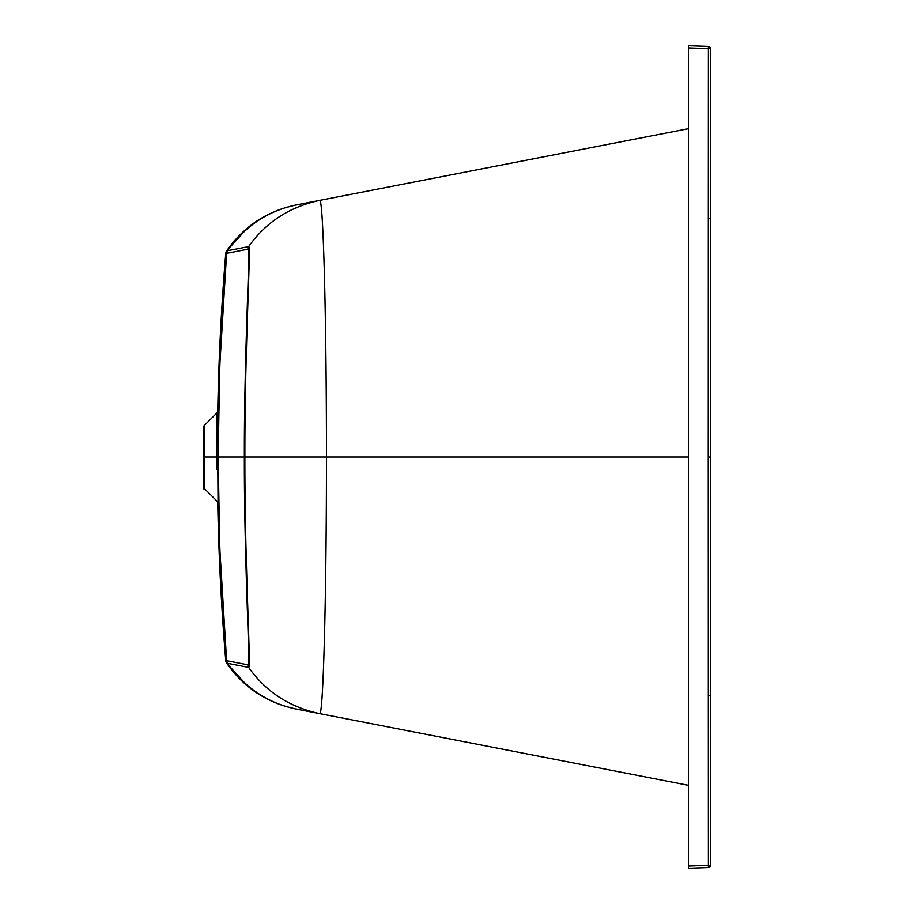 <?xml version="1.0" encoding="UTF-8"?>
<svg xmlns="http://www.w3.org/2000/svg" width="914" height="914" viewBox="0 0 914 914"><rect width="100%" height="100%" fill="white"/><g stroke="black" fill="none" stroke-linecap="round" stroke-linejoin="round"><path stroke-width="1.37" d="M710.418 260.479L710.429 221.885M708.316 46.397A2.194 2.194 -88 0 1 708.327 46.397L688.471 45.7L708.396 46.397L708.396 48.579L688.471 47.894L688.471 128.691L319.614 200.395C323.248 196.122 326.527 319.637 326.458 457L688.471 457L688.471 46.34M708.316 218.663L708.247 457L710.361 457L710.509 48.579L708.396 46.397L710.509 48.591L708.396 48.579L708.316 218.663L710.429 218.663L710.509 865.409L708.396 867.603L710.509 865.409L708.396 865.421L708.396 867.603L688.471 868.3L688.471 457M710.509 865.421L710.361 457L710.429 695.337L708.316 695.337L708.247 457M688.471 868.3L708.373 867.603A2.194 2.194 87.9 0 0 708.373 867.603A2.194 2.194 87.9 0 1 708.316 867.603L688.471 868.3L688.471 867.66M710.509 865.409L708.396 867.603M710.429 692.115L710.418 653.521M220 552.09L226.615 660.696A5.473 5.473 101 0 0 227.54 663.313L226.615 660.696L225.758 660.514L226.683 663.141C243.821 687.648 267.037 702.969 296.319 709.081L688.471 785.309L688.471 866.118L708.396 865.421L708.396 860.063M709.767 867.066L710.509 865.524M708.396 46.397L710.509 48.591L710.361 457M710.509 48.476L709.767 46.934M227.54 250.687L248.631 246.597L247.705 249.214C250.939 245.797 244.152 345.732 244.358 457C244.152 568.268 250.939 668.203 247.705 664.786L248.631 667.403C251.35 669.985 244.678 569.479 244.883 457C244.678 344.521 251.35 244.015 248.631 246.597C265.78 222.308 289.441 206.907 319.614 200.395L297.199 204.747C268.636 210.391 245.42 225.701 227.54 250.687A5.473 5.473 79 0 0 226.615 253.304L227.54 250.687L226.683 250.859L247.294 228.146M247.705 664.786L226.615 660.696C220.822 588.445 220.148 555.723 219.154 527.367L217.749 410.786L223.804 278.484L225.758 253.486A5.473 5.473 -166 0 1 226.683 250.859C243.821 226.352 267.037 211.031 296.319 204.919L688.471 128.691M688.471 785.309L297.199 709.253C268.636 703.609 245.42 688.299 227.54 663.313L248.631 667.403C265.78 691.692 289.441 707.093 319.614 713.606C323.248 717.878 326.527 594.363 326.458 457L218.149 457L219.029 391.123C220 362.744 220.525 329.417 226.615 253.304L219.988 362.104M225.758 660.514L225.758 660.514A5.473 5.473 -14 0 0 225.895 661.393A5.473 5.473 -14 0 1 225.758 660.525L220.525 582.732L217.749 503.214A2456.158 2456.158 86.4 0 0 225.747 660.468L225.747 660.468A2456.158 2456.158 -93.2 0 0 225.758 660.514L225.758 660.514A5.473 5.473 -14 0 0 225.895 661.393L225.895 661.393A5.473 5.473 -14 0 0 226.101 662.044A5.473 5.473 -14 0 1 225.895 661.393A5.473 5.473 -14 0 0 226.683 663.141L227.54 663.313M216.789 444.752L216.789 413.048A3.279 3.279 -51.7 0 0 217.749 410.786A2456.158 2456.158 93.6 0 1 225.747 253.532L225.747 253.532A2456.158 2456.158 -86.8 0 1 225.758 253.486L247.705 249.214M225.747 263.94L225.484 267.254M221.714 324.619L221.005 338.546M219.349 380.315L218.983 392.86M218.937 394.642L218.64 407.861M218.48 416.967L218.412 421.091M218.297 430.368L218.195 442.913M218.183 444.284L218.183 469.716M225.484 646.746L225.747 650.06M218.195 471.087L218.297 483.632M218.412 492.909L218.48 497.033M218.64 506.139L218.937 519.358M218.983 521.14L219.349 533.685M221.005 575.454L221.714 589.381M203.491 461.433L203.491 427.249A2.182 2.182 108.7 0 1 204.13 425.707L204.13 457L204.13 425.707L216.789 413.048L216.789 469.248M203.491 457C203.811 411.563 202.782 432.551 204.13 425.707L203.491 427.146L203.491 457L216.789 457L204.13 457L204.13 488.293L216.789 500.952L204.13 488.293C203.388 491.812 203.171 481.381 203.491 457L203.491 485.22M219.691 369.942L218.149 457L219.691 543.841M224.593 279.136L224.079 286.379M223.29 298.238L222.639 308.658M220.56 348.245L220.297 354.324M219.371 379.527L218.172 446.9M218.16 463.615L219.371 534.473M220.297 559.676L220.56 565.812M222.639 605.456L223.29 615.762M224.079 627.621L224.604 634.922M708.396 865.421L708.316 695.337M708.693 867.569A2.194 2.194 87.9 0 0 710.098 866.586A2.194 2.194 -92 0 1 709.355 867.306M709.79 866.929A2.194 2.194 0 0 1 708.933 867.489M708.933 46.511A2.194 2.194 0 0 1 709.79 47.071M708.693 46.443A2.194 2.194 -88 0 1 710.098 47.414M218.195 523.094L217.749 457L216.778 457M217.749 503.214A3.279 3.279 -142.8 0 0 216.778 500.952M204.13 468.174L204.13 487.231M203.491 486.751A2.182 2.182 37.8 0 0 204.13 488.293L203.491 486.774M295.416 205.09L284.197 207.992M226.683 663.141L247.306 685.854M284.197 705.996L295.416 708.91M217.749 410.797L218.195 390.884M223.747 279.296L225.747 253.532M225.747 660.468L223.747 634.647M204.13 425.707L216.789 413.048M225.758 253.486L226.683 250.859"/></g></svg>
